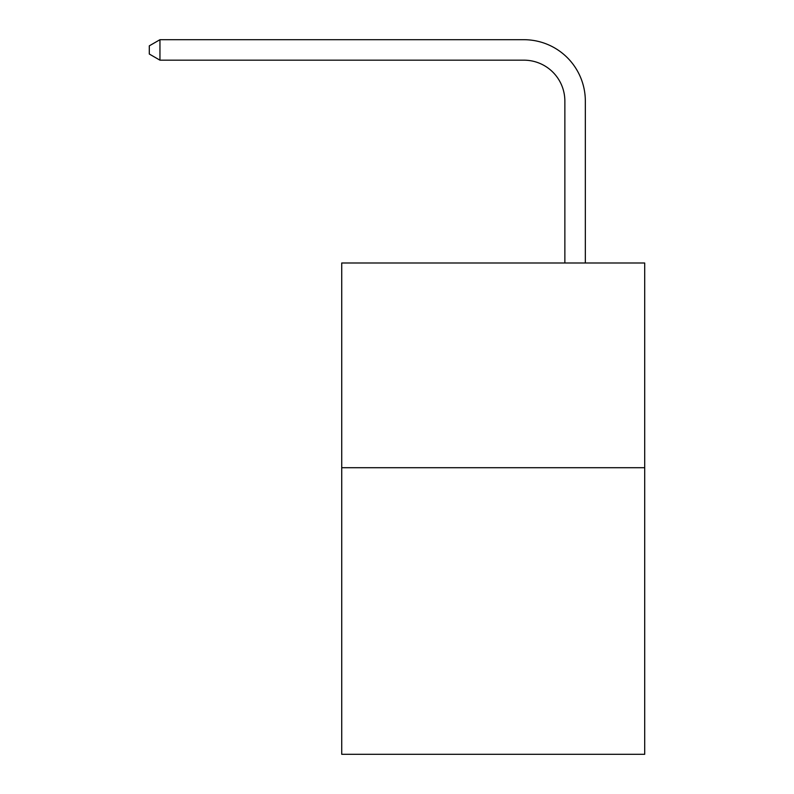 <?xml version="1.0" encoding="UTF-8"?>
<svg xmlns="http://www.w3.org/2000/svg" width="794" height="794" viewBox="0 0 794 794"><rect width="100%" height="100%" fill="white"/><g stroke="black" fill="none" stroke-linecap="round" stroke-linejoin="round"><path stroke-width="1.19" d="M644.698 467.706L644.698 754.3L341.728 754.3L341.728 262.993L644.698 262.993L644.698 467.706L341.728 467.706M564.862 262.993L564.862 101.116A40.941 40.941 0 0 0 523.921 60.175L159.951 60.175L149.302 54.032L149.302 45.844L159.951 39.7L523.921 39.7A61.416 61.416 0 0 1 585.337 101.116L585.337 262.993M564.862 101.116A40.941 40.941 0 0 0 523.921 60.175A40.941 40.941 0 0 1 564.862 101.116A40.941 40.941 0 0 0 523.921 60.175A40.941 40.941 0 0 1 564.862 101.116A40.941 40.941 0 0 0 523.921 60.175A40.941 40.941 0 0 1 564.862 101.116A40.941 40.941 0 0 0 523.921 60.175A40.941 40.941 0 0 1 564.862 101.116A40.941 40.941 0 0 0 523.921 60.175A40.941 40.941 0 0 1 564.862 101.116A40.941 40.941 0 0 0 523.921 60.175M159.951 60.175L159.951 39.7L523.921 39.7"/></g></svg>
